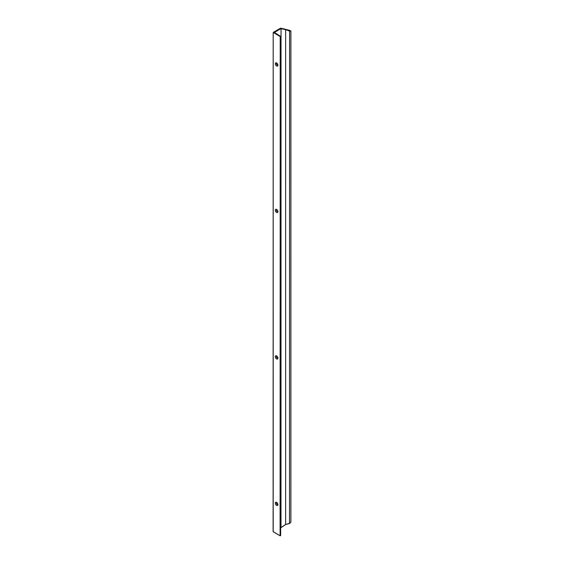 <?xml version="1.0" encoding="UTF-8"?>
<svg xmlns="http://www.w3.org/2000/svg" width="564" height="564" viewBox="0 0 564 564"><rect width="100%" height="100%" fill="white"/><g stroke="black" fill="none" stroke-linecap="round" stroke-linejoin="round"><path stroke-width="0.85" d="M274.196 32.613L280.689 36.399L280.646 535.419M273.188 32.656L273.11 531.633L280.132 535.8L273.188 531.732L273.188 32.656L273.11 531.633L280.132 535.8L280.611 535.61L280.689 36.399L273.293 32.472L280.118 28.447A2.545 1.473 -60 0 1 280.731 28.214L289.262 30.237C291.116 30.999 291.214 31.21 289.579 30.872L280.985 28.419A2.545 1.473 120 0 0 280.442 28.63L274.083 32.303L280.534 36.279L280.322 36.653L273.293 32.472M276.607 502.376A1.833 1.057 -120 0 0 275.31 503.13A1.833 1.057 -120 0 0 276.607 505.372A1.833 1.057 -120 0 0 277.904 504.625A1.833 1.057 -120 0 0 276.607 502.376L276.607 502.376M276.607 355.912A1.833 1.057 -120 0 0 275.31 356.659A1.833 1.057 -120 0 0 276.607 358.908A1.833 1.057 -120 0 0 277.904 358.154A1.833 1.057 -120 0 0 276.607 355.912L276.607 355.912M276.607 209.441A1.833 1.057 -120 0 0 275.31 210.189A1.833 1.057 -120 0 0 276.607 212.438A1.833 1.057 -120 0 0 277.904 211.69A1.833 1.057 -120 0 0 276.607 209.441L276.607 209.441M276.607 62.971A1.833 1.057 -120 0 0 275.31 63.718A1.833 1.057 -120 0 0 276.607 65.967A1.833 1.057 -120 0 0 277.904 65.22A1.833 1.057 -120 0 0 276.607 62.971L276.607 62.971M276.917 502.602A1.072 0.62 -120 0 0 276.614 503.871A1.072 0.62 -120 0 0 277.869 504.251M276.917 356.131A1.072 0.62 -120 0 0 276.614 357.407A1.072 0.62 -120 0 0 277.869 357.78M276.917 209.66A1.072 0.62 -120 0 0 276.614 210.936A1.072 0.62 -120 0 0 277.869 211.31M276.917 63.189A1.072 0.62 -120 0 0 276.614 64.465A1.072 0.62 -120 0 0 277.869 64.839M280.322 535.729L280.209 36.463L280.104 535.729M281.034 527.53L285.638 524.449L285.638 29.716L281.034 28.63L280.985 527.551M274.196 32.564L280.555 28.82A2.397 1.382 120 0 1 281.034 28.623L280.985 28.419M283.297 526.036L285.645 524.457L289.945 523.286M290.784 30.964L289.642 31.14L285.673 29.49M289.226 30.23L290.89 31.14L290.89 521.933L289.558 523.505L285.68 524.499L280.519 527.967M289.579 30.872L289.508 523.441L290.89 521.933M280.555 28.82L280.012 28.51M281.499 28.701L281.126 28.263L280.047 28.44L273.293 32.388M287.633 523.935L289.515 523.448M281.126 28.263L289.247 30.23"/></g></svg>
